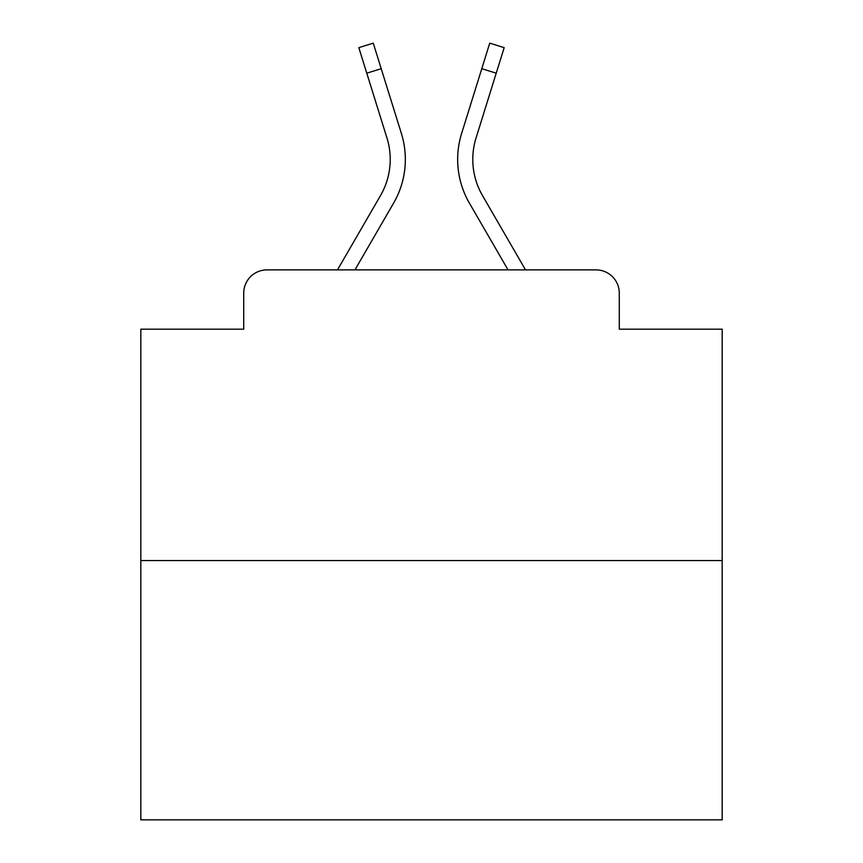 <?xml version="1.0" encoding="UTF-8"?>
<svg xmlns="http://www.w3.org/2000/svg" width="863" height="863" viewBox="0 0 863 863"><rect width="100%" height="100%" fill="white"/><g stroke="black" fill="none" stroke-linecap="round" stroke-linejoin="round"><path stroke-width="1.29" d="M243.722 293.14L243.722 329.181L243.722 293.14A23.258 23.258 0 0 1 266.98 269.882L337.487 269.882L380.518 195.545A72.093 72.093 0 0 0 386.958 137.994L358.825 47.648L373.258 43.15L401.392 133.495A87.206 87.206 0 0 1 393.604 203.118L354.952 269.882M722.18 560.562L140.82 560.562L140.82 819.85L722.18 819.85L722.18 329.181L619.278 329.181L619.278 293.14A23.258 23.258 0 0 0 596.02 269.882L266.98 269.882M140.82 560.562L140.82 329.181L243.722 329.181M496.214 73.182L481.791 68.684L489.742 43.15L504.175 47.648L476.042 137.994A72.093 72.093 0 0 0 482.482 195.545A72.093 72.093 0 0 1 476.042 137.994A72.093 72.093 0 0 0 482.482 195.545A72.093 72.093 0 0 1 476.042 137.994A72.093 72.093 0 0 0 482.482 195.545A72.093 72.093 0 0 1 476.042 137.994A72.093 72.093 0 0 0 482.482 195.545A72.093 72.093 0 0 1 476.042 137.994A72.093 72.093 0 0 0 482.482 195.545A72.093 72.093 0 0 1 476.042 137.994A72.093 72.093 0 0 0 482.482 195.545A72.093 72.093 0 0 1 476.042 137.994A72.093 72.093 0 0 0 482.482 195.545A72.093 72.093 0 0 1 476.042 137.994A72.093 72.093 0 0 0 482.482 195.545A72.093 72.093 0 0 1 476.042 137.994A72.093 72.093 0 0 0 482.482 195.545A72.093 72.093 0 0 1 476.042 137.994A72.093 72.093 0 0 0 482.482 195.545A72.093 72.093 0 0 1 476.042 137.994A72.093 72.093 0 0 0 482.482 195.545A72.093 72.093 0 0 1 476.042 137.994A72.093 72.093 0 0 0 482.482 195.545A72.093 72.093 0 0 1 476.042 137.994A72.093 72.093 0 0 0 482.482 195.545A72.093 72.093 0 0 1 476.042 137.994A72.093 72.093 0 0 0 482.482 195.545A72.093 72.093 0 0 1 476.042 137.994A72.093 72.093 0 0 0 482.482 195.545L525.513 269.882L596.02 269.882M619.278 329.181L619.278 293.14M481.791 68.684L461.608 133.495A87.206 87.206 0 0 0 469.396 203.118L508.048 269.882M381.209 68.684L401.392 133.495L381.209 68.684L401.392 133.495L381.209 68.684L401.392 133.495L381.209 68.684L401.392 133.495L381.209 68.684L401.392 133.495L381.209 68.684L401.392 133.495L381.209 68.684L401.392 133.495L381.209 68.684L401.392 133.495L381.209 68.684L401.392 133.495L381.209 68.684L401.392 133.495L381.209 68.684L401.392 133.495L381.209 68.684L401.392 133.495L381.209 68.684L401.392 133.495L381.209 68.684L401.392 133.495L381.209 68.684L401.392 133.495L381.209 68.684L401.392 133.495L381.209 68.684L366.786 73.182M380.518 195.545A72.093 72.093 0 0 0 386.958 137.994A72.093 72.093 0 0 1 380.518 195.545A72.093 72.093 0 0 0 386.958 137.994A72.093 72.093 0 0 1 380.518 195.545A72.093 72.093 0 0 0 386.958 137.994A72.093 72.093 0 0 1 380.518 195.545A72.093 72.093 0 0 0 386.958 137.994A72.093 72.093 0 0 1 380.518 195.545A72.093 72.093 0 0 0 386.958 137.994"/></g></svg>
